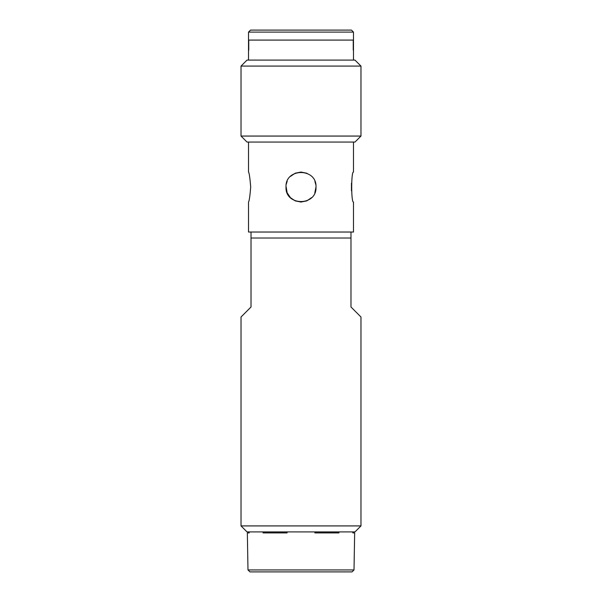 <?xml version="1.0" encoding="UTF-8"?>
<svg xmlns="http://www.w3.org/2000/svg" width="602" height="602" viewBox="0 0 602 602"><rect width="100%" height="100%" fill="white"/><g stroke="black" fill="none" stroke-linecap="round" stroke-linejoin="round"><path stroke-width="0.9" d="M360.974 525.915L241.026 525.915L247.023 531.912L354.977 531.912L360.974 525.915L360.974 317.006L350.981 307.005L350.981 238.023L251.019 238.023L251.019 232.026L248.521 232.026L248.521 202.039C249.236 201.151 249.965 196.147 250.71 187.041C249.965 177.936 249.236 172.94 248.521 172.044L248.521 142.057M353.479 142.057L353.479 172.044C351.116 171.126 351.116 202.957 353.479 202.039L353.479 232.026L350.981 232.026L350.981 238.023M351.44 183.204L351.44 190.879M286.003 187.041C285.077 206.381 316.923 206.381 315.997 187.041C316.923 167.702 285.077 167.702 286.003 187.041M354.977 142.057L247.023 142.057L241.026 136.06L360.974 136.06L354.977 142.057M241.026 66.085L360.974 66.085L354.977 60.087L247.023 60.087L241.026 66.085L241.026 136.06M248.761 50.094C248.498 56.543 248.498 56.543 248.761 50.094C248.498 56.543 248.498 56.543 248.761 50.094C248.498 56.543 248.498 56.543 248.761 50.094L248.761 40.093L353.239 40.093L248.761 40.093L248.761 50.094M353.239 50.094C353.502 56.543 353.502 56.543 353.239 50.094L353.239 40.093L353.239 50.094C353.502 56.543 353.502 56.543 353.239 50.094C353.502 56.543 353.502 56.543 353.239 50.094M315.997 187.041L314.816 192.866M311.618 197.629L306.757 200.887L301 202.039L295.243 200.887L290.397 197.644L287.154 192.798L286.025 186.342M286.281 184.197L287.184 181.217M290.397 176.439L295.243 173.195L301 172.044L306.885 173.248M314.906 181.428L315.787 184.581M251.019 238.023L251.019 307.005L241.026 317.006L241.026 525.915M251.019 232.026L350.981 232.026M301 571.9L352.019 571.9L354.014 569.936L247.986 569.936L249.98 571.9L301 571.9M263.044 531.912L263.059 532.913L287.109 532.913L287.109 531.912M247.986 569.936L247.339 532.913L249.168 532.913L249.153 531.912M354.014 569.936L354.661 532.913L352.832 532.913L352.847 531.912M314.891 531.912L314.891 532.913L338.941 532.913L338.956 531.912M353.479 32.102L248.521 32.102L250.522 30.1L351.478 30.1L353.479 32.102L353.479 60.087M360.974 66.085L360.974 136.06M248.521 32.102L248.521 60.087"/></g></svg>
